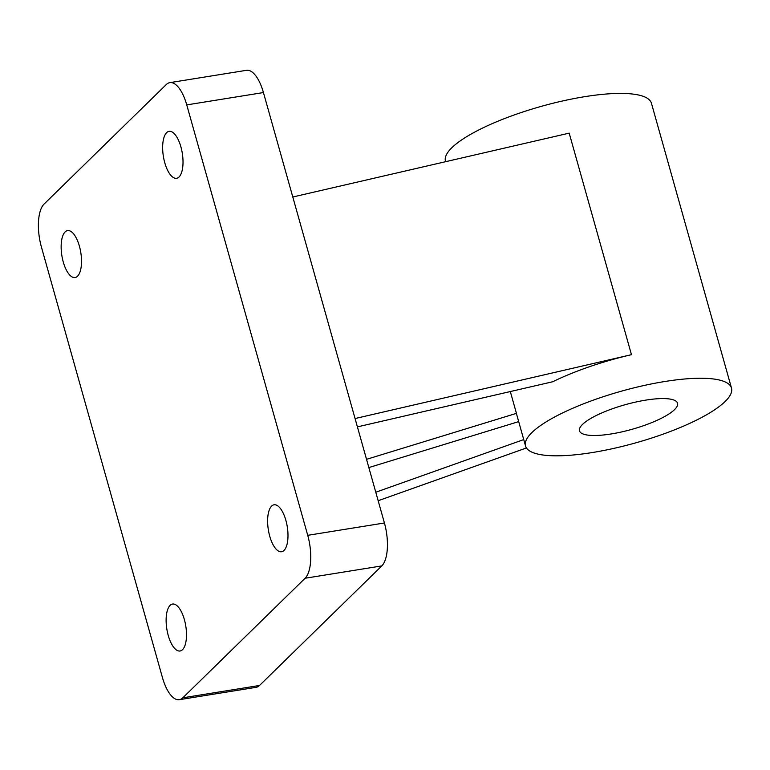 <?xml version="1.0" encoding="UTF-8"?>
<svg xmlns="http://www.w3.org/2000/svg" width="770" height="770" viewBox="0 0 770 770"><rect width="100%" height="100%" fill="white"/><g stroke="black" fill="none" stroke-linecap="round" stroke-linejoin="round"><path stroke-width="1.16" d="M582.505 424.443A50.936 12.772 164.3 0 0 579.483 430.815A50.936 12.772 164.3 0 0 621.428 431.98A50.936 12.772 164.3 0 0 674.53 409.63A50.936 12.772 164.3 0 0 677.562 403.249A50.936 12.772 164.3 0 0 635.606 402.084A50.936 12.772 164.3 0 0 582.505 424.443M164.761 162.711A23.774 9.596 80.9 0 1 169.053 131.343A23.774 9.596 80.9 0 1 180.912 146.916A23.774 9.596 80.9 0 1 176.609 178.284A23.774 9.596 80.9 0 1 164.761 162.711M269.731 536.161A23.774 9.596 80.9 0 1 274.033 504.802A23.774 9.596 80.9 0 1 285.882 520.376A23.774 9.596 80.9 0 1 281.589 551.744A23.774 9.596 80.9 0 1 269.731 536.161M63.255 261.973A23.774 9.596 80.9 0 1 67.558 230.605A23.774 9.596 80.9 0 1 79.406 246.179A23.774 9.596 80.9 0 1 75.114 277.547A23.774 9.596 80.9 0 1 63.255 261.973M168.235 635.423A23.774 9.596 80.9 0 1 172.528 604.055A23.774 9.596 80.9 0 1 184.386 619.629A23.774 9.596 80.9 0 1 180.084 650.997A23.774 9.596 80.9 0 1 168.235 635.423M725.148 401.488A106.972 26.815 164.3 0 0 731.5 388.09A106.972 26.815 164.3 0 0 643.402 385.635A106.972 26.815 164.3 0 0 531.887 432.586A106.972 26.815 164.3 0 0 525.535 445.984A106.972 26.815 164.3 0 0 613.642 448.429A106.972 26.815 164.3 0 0 725.148 401.488M731.5 388.09L651.439 103.247A106.972 26.815 164.3 0 0 563.332 100.803A106.972 26.815 164.3 0 0 451.826 147.744A106.972 26.815 164.3 0 0 445.474 161.142L445.628 161.69M357.405 426.878L552.754 381.747A106.972 26.815 -15.7 0 1 631.467 354.681L569.194 133.143L292.793 196.995L263.436 92.554L186.744 104.903L307.731 535.323L384.423 522.984A33.957 13.706 80.9 0 1 381.785 565.912L259.519 685.473A33.957 13.706 80.9 0 1 256.025 687.35L179.333 699.689A33.957 13.706 -99.1 0 0 182.827 697.812L259.519 685.473M525.535 445.984L516.641 414.337A106.972 26.815 -15.7 0 1 516.439 413.355L510.318 391.555M186.744 104.903A33.957 13.706 -99.1 0 0 169.814 82.65L246.506 70.311A33.957 13.706 80.9 0 1 263.436 92.554M631.467 354.681L355.066 418.543L384.423 522.984M375.779 492.232L523.735 439.583M378.166 500.721L526.449 447.957M179.333 699.689A33.957 13.706 -99.1 0 1 162.403 677.446L41.416 247.016A33.957 13.706 -99.1 0 1 44.054 204.089L166.31 84.527A33.957 13.706 -99.1 0 1 169.814 82.65M355.066 418.543L292.793 196.995M381.785 565.912L305.093 578.251L182.827 697.812M305.093 578.251A33.957 13.706 -99.1 0 0 307.731 535.323M368.849 467.563L518.691 421.614M516.439 413.355L366.53 459.334"/></g></svg>

